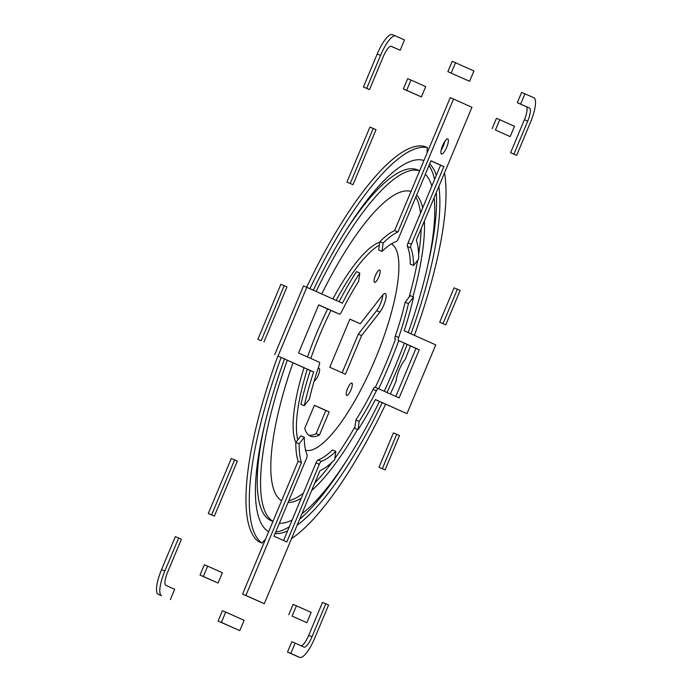 <?xml version="1.0" encoding="UTF-8"?>
<svg xmlns="http://www.w3.org/2000/svg" width="692" height="692" viewBox="0 0 692 692"><rect width="100%" height="100%" fill="white"/><g stroke="black" fill="none" stroke-linecap="round" stroke-linejoin="round"><path stroke-width="1.04" d="M261.178 340.706L257.865 339.322L280.874 284.317L284.187 285.701L261.178 340.706L257.865 339.322M263.946 341.935L286.955 286.929L284.187 285.701M457.395 289.213L443.018 323.596L439.705 322.212L454.082 287.837L457.395 289.213L460.163 290.45L445.778 324.825L439.705 322.212M443.018 323.596L445.778 324.825M410.987 191.468A167.698 45.378 112.6 0 0 321.763 293.979M292.941 362.807A167.698 45.378 112.6 0 0 281.627 500.705A167.698 45.378 112.6 0 0 281.635 500.705M288.054 502.496A167.698 45.378 112.6 0 0 301.236 498.266M311.634 490.55A167.698 45.378 112.6 0 0 357.496 429.498M378.662 388.757A167.698 45.378 112.6 0 0 398.739 340.706M412.934 296.781A167.698 45.378 112.6 0 0 424.378 221.007M422.7 207.894A167.698 45.378 112.6 0 0 416.645 195.075M288.806 500.688A167.698 45.378 112.6 0 0 303.33 493.249M314.799 482.964A167.698 45.378 112.6 0 0 332.221 462.074M334.876 458.398A167.698 45.378 112.6 0 0 354.953 426.774M375.358 387.373A167.698 45.378 112.6 0 0 395.461 339.236M409.154 297.067A167.698 45.378 112.6 0 0 417.657 260.253M418.625 254.405A167.698 45.378 112.6 0 0 421.143 228.767M420.528 213.084A167.698 45.378 112.6 0 0 415.823 197.056M410.918 191.641A167.698 45.378 112.6 0 0 410.373 191.295M272.951 521.457L271.333 520.782A190.058 51.433 -67.4 0 1 264.405 425.883M345.161 231.811A190.058 51.433 -67.4 0 1 417.354 169.843L419.637 170.794M425.32 174.332A190.058 51.433 -67.4 0 1 431.825 186.087M434.109 197.756A190.058 51.433 -67.4 0 1 408.202 332.584M404.327 343.197A190.058 51.433 -67.4 0 1 384.25 391.248M379.432 401.438A190.058 51.433 -67.4 0 1 301.902 513.801M292.111 520.073A190.058 51.433 -67.4 0 1 279.378 523.238M273.003 521.344A190.058 51.433 -67.4 0 1 287.292 360.281M316.114 291.453A190.058 51.433 -67.4 0 1 419.62 170.829M423.937 160.518A201.234 54.452 112.6 0 0 313.294 290.199M284.473 359.027A201.234 54.452 112.6 0 0 268.686 531.664M275.044 533.601A201.234 54.452 112.6 0 0 287.595 530.876M297.145 525.167A201.234 54.452 112.6 0 0 382.243 402.701M387.036 392.494A201.234 54.452 112.6 0 0 407.112 344.443M411.022 333.847A201.234 54.452 112.6 0 0 438.866 186.39M436.341 175.292A201.234 54.452 112.6 0 0 429.654 163.969M275.658 532.113A201.234 54.452 112.6 0 0 289.291 526.811M299.636 519.225A201.234 54.452 112.6 0 0 346.839 460.189M427.595 266.117A201.234 54.452 112.6 0 0 436.306 192.506M434.567 179.522A201.234 54.452 112.6 0 0 428.962 165.63M423.867 160.674A201.234 54.452 112.6 0 0 423.262 160.31M264.889 540.729A14.904 4.031 112.6 0 0 264.846 539.942M265.382 539.552A14.904 4.031 -67.4 0 0 262.06 543.125L258.747 541.75A214.65 58.085 -67.4 0 1 277.829 356.06M410.46 345.939A214.65 58.085 -67.4 0 1 405.131 359.572A14.904 4.031 -67.4 0 0 396.118 381.128A214.65 58.085 -67.4 0 1 390.375 393.99M385.617 404.206A214.65 58.085 -67.4 0 1 291.514 538.644M444.506 172.913A214.65 58.085 -67.4 0 1 414.387 335.352M427.241 152.621A14.904 4.031 -67.4 0 1 427.483 147.673L424.17 146.297A214.65 58.085 -67.4 0 0 306.651 287.232M427.154 152.058A14.904 4.031 112.6 0 0 427.656 151.617M309.93 288.694A214.65 58.085 -67.4 0 1 427.483 147.673M262.06 543.125A214.65 58.085 -67.4 0 1 281.108 357.522M513.914 154.108L516.673 155.345L530.479 122.346A23.848 6.453 -67.4 0 0 533.792 97.71L521.638 92.382L517.322 102.693L529.475 108.021A12.672 3.425 -67.4 0 1 527.719 121.109L513.914 154.108L510.601 152.733L524.406 119.733A12.672 3.425 112.6 0 0 526.162 106.646L517.322 102.693M524.951 93.757L520.635 104.068M516.673 155.345L510.601 152.733M164.834 571.038A23.848 6.453 -67.4 0 0 161.521 595.674L158.209 594.29A23.848 6.453 -67.4 0 1 161.521 569.654L175.327 536.655L178.64 538.03L164.834 571.038L161.521 569.654M170.362 599.618L174.678 589.307L165.838 585.354A12.672 3.425 -67.4 0 1 167.594 572.267L181.399 539.267L178.64 538.03M366.734 88.368L369.502 89.605L383.307 56.597A12.672 3.425 -67.4 0 1 391.3 46.303A12.672 3.425 -67.4 0 1 391.326 46.312L400.166 50.257L404.483 39.946L395.642 35.993A23.848 6.453 -67.4 0 0 395.599 35.975A23.848 6.453 -67.4 0 0 380.539 55.369L366.734 88.368L363.421 86.993L377.227 53.985A23.848 6.453 -67.4 0 1 392.286 34.6A23.848 6.453 -67.4 0 1 392.329 34.617L395.556 35.958M369.502 89.605L363.421 86.993M400.166 50.257L390.911 46.226M385.089 469.903L399.474 435.527L396.706 434.291L393.402 432.915L379.017 467.29L385.089 469.903L379.017 467.29M396.706 434.291L382.33 468.666M308.866 435.242A96.889 26.218 112.6 0 0 316.14 433.65L325.828 410.486L314.367 405.365M319.445 435.026L329.141 411.861L314.402 405.278L304.714 428.443A96.889 26.218 112.6 0 0 310.431 436.142A96.889 26.218 112.6 0 0 319.445 435.026L316.14 433.65M329.141 411.861L325.828 410.486M379.726 270.018A6.704 1.817 112.6 0 0 379.718 270.018A6.704 1.817 112.6 0 0 375.462 275.511A6.704 1.817 112.6 0 0 374.562 282.405A6.704 1.817 112.6 0 0 378.809 276.93A6.704 1.817 112.6 0 0 379.726 270.018M375.09 276.463A6.704 1.817 112.6 0 0 375.877 274.568M351.856 383.048A6.704 1.817 112.6 0 0 351.847 383.039A6.704 1.817 112.6 0 0 347.592 388.541A6.704 1.817 112.6 0 0 346.692 395.426A6.704 1.817 112.6 0 0 350.93 389.951A6.704 1.817 112.6 0 0 351.856 383.048M347.22 389.492A6.704 1.817 112.6 0 0 348.007 387.598M314.211 380.86A6.704 1.817 112.6 0 0 318.389 374.96A6.704 1.817 112.6 0 0 319.15 368.438A6.704 1.817 112.6 0 0 319.142 368.429A6.704 1.817 112.6 0 0 317.939 368.923M360.264 323.761L349.892 319.124L329.764 367.253L345.42 374.251L361.605 335.551L379.925 312.057A11.176 3.027 112.6 0 0 385.236 301.046A11.176 3.027 112.6 0 0 385.314 293.564A11.176 3.027 112.6 0 0 382.114 295.726L360.264 323.761L349.858 319.211M361.605 335.551L358.292 334.175L376.612 310.673A11.176 3.027 112.6 0 0 382.823 294.887M342.142 372.789L358.292 334.175M295.839 442.491A111.793 30.249 -67.4 0 1 304.004 367.746M307.542 356.986A111.793 30.249 -67.4 0 1 327.679 308.961M332.869 298.935A111.793 30.249 -67.4 0 1 379.752 242.174M391.438 243.878A111.793 30.249 -67.4 0 1 375.583 358.309A111.793 30.249 -67.4 0 1 305.587 450.215M297.802 439.922A111.793 30.249 -67.4 0 1 307.291 369.217M310.829 358.456A111.793 30.249 -67.4 0 1 330.958 310.423M336.139 300.397A111.793 30.249 -67.4 0 1 379.346 245.21M325.811 603.779L312.005 636.778A12.672 3.425 -67.4 0 1 304.013 647.081L295.147 643.119L290.83 653.43L299.671 657.383A23.848 6.453 -67.4 0 0 299.714 657.4A23.848 6.453 -67.4 0 0 314.773 638.015L328.579 605.007L325.811 603.779L322.498 602.395L308.693 635.403A12.672 3.425 112.6 0 1 301.089 645.774M295.147 643.119L291.834 641.743L287.517 652.054L290.83 653.43M296.444 656.042A23.848 6.453 -67.4 0 1 296.401 656.025A23.848 6.453 -67.4 0 1 296.358 656.007L287.517 652.054M469.608 81.275L473.925 70.965L455.509 62.738L452.196 61.363L447.88 71.674L469.608 81.275L447.88 71.674M455.509 62.738L451.193 73.049M225.704 612.1L221.388 622.411L218.075 621.035L222.392 610.725L225.704 612.1L244.12 620.326L239.804 630.637L218.075 621.035M221.388 622.411L239.804 630.637M421.411 96.941L403.358 88.983L407.675 78.663L410.987 80.047L406.671 90.358L421.411 96.941L425.718 86.63L410.987 80.047M403.358 88.983L406.671 90.358M444.826 141.341A8.2 2.214 -67.4 0 1 441.115 150.25M441.461 154.048A8.2 2.214 -67.4 0 1 442.586 145.605A8.2 2.214 -67.4 0 1 447.776 138.91A8.2 2.214 -67.4 0 1 446.677 147.335A8.2 2.214 -67.4 0 1 441.479 154.048A8.2 2.214 -67.4 0 1 441.461 154.048M410.711 247.84A119.249 32.273 -67.4 0 1 413.565 265.503L418.686 258.938A130.433 35.292 112.6 0 0 416.359 240.185L471.953 107.277L453.537 99.051L397.943 231.95A130.433 35.292 112.6 0 0 383.134 243.056L382.01 251.404A119.249 32.273 -67.4 0 1 396.421 241.456A3.728 1.012 112.6 0 0 398.514 238.429L430.986 160.795L443.883 166.547L411.403 244.19A3.728 1.012 112.6 0 0 410.711 247.84L407.398 246.456A119.249 32.273 112.6 0 1 410.252 264.119L413.565 265.503M443.883 166.547L440.57 165.172L408.09 242.814A3.728 1.012 112.6 0 0 407.398 246.456M440.57 165.172L430.952 160.873M397.943 231.95L394.63 230.574A130.433 35.292 112.6 0 0 379.822 241.681L378.697 250.028L382.01 251.404M379.822 241.681L383.134 243.056M394.63 230.574L450.224 97.676L453.537 99.051M306.85 622.705L311.166 612.394L296.427 605.811L292.111 616.122L306.85 622.705L292.111 616.122M288.798 614.747L293.114 604.427L296.427 605.811M307.127 454.912A119.249 32.273 -67.4 0 1 304.272 437.249L299.152 443.814A130.433 35.292 112.6 0 0 301.47 462.567L245.876 595.475L264.301 603.701L319.894 470.794A130.433 35.292 112.6 0 0 334.703 459.696L335.828 451.34A119.249 32.273 -67.4 0 1 321.417 461.296A3.728 1.012 112.6 0 0 319.323 464.315L286.843 541.957L273.954 536.196L306.426 458.562A3.728 1.012 112.6 0 0 307.127 454.912M264.301 603.701L242.563 594.091L298.157 461.192A130.433 35.292 112.6 0 1 295.839 442.439L300.959 435.873L304.272 437.249M283.573 540.495L316.01 462.939L319.323 464.315M335.828 451.34L332.515 449.964A119.249 32.273 112.6 0 1 318.104 459.921A3.728 1.012 112.6 0 0 316.01 462.939M242.563 594.091L245.876 595.475M298.157 461.192L301.47 462.567M295.839 442.439L299.152 443.814M214.364 516.111L208.292 513.499L214.364 516.111L237.373 461.106L234.614 459.869L211.605 514.874M208.292 513.499L231.301 458.493L234.614 459.869M352.998 184.703L346.917 182.091L369.926 127.086L373.239 128.47L350.23 183.475L352.998 184.703L376.007 129.698L373.239 128.47M346.917 182.091L350.23 183.475M510.194 136.601L514.511 126.29L499.771 119.707L495.455 130.018L510.194 136.601L495.455 130.018M492.142 128.643L496.458 118.323L499.771 119.707M399.137 397.9L378.334 388.61A3.728 1.012 112.6 0 0 376.353 390.816A119.249 32.273 -67.4 0 1 359.174 421.385L358.058 429.732A130.433 35.292 112.6 0 0 375.427 399.552L406.983 413.643L435.744 344.893L404.189 330.793A130.433 35.292 112.6 0 0 413.565 297.041L408.444 303.606A119.249 32.273 -67.4 0 1 398.67 337.48A3.728 1.012 112.6 0 0 398.471 340.481L419.274 349.771L399.137 397.9M395.859 396.438L415.961 348.396L419.274 349.771M415.961 348.396L398.471 340.481M408.444 303.606L405.131 302.231A119.249 32.273 112.6 0 1 395.357 336.096A3.728 1.012 112.6 0 0 395.158 339.106M405.131 302.231L410.252 295.666L413.565 297.041M375.384 399.63L406.983 413.643M359.174 421.385L355.87 420.009L354.745 428.357L358.058 429.732M355.87 420.009A119.249 32.273 112.6 0 0 373.04 389.44L376.353 390.816M378.325 388.601L375.029 387.235A3.728 1.012 112.6 0 0 375.021 387.226A3.728 1.012 112.6 0 0 373.04 389.44M341.485 311.936A119.249 32.273 -67.4 0 1 358.655 281.367L359.779 273.02A130.433 35.292 112.6 0 0 342.41 303.2L306.798 287.292L278.037 356.051L313.649 371.95A130.433 35.292 112.6 0 0 304.272 405.711L309.393 399.146A119.249 32.273 -67.4 0 1 319.168 365.272A3.728 1.012 112.6 0 0 319.367 362.271L298.563 352.981L318.701 304.852L339.495 314.142A3.728 1.012 112.6 0 0 339.504 314.142A3.728 1.012 112.6 0 0 341.485 311.936M336.182 312.758A3.728 1.012 112.6 0 0 336.191 312.767A3.728 1.012 112.6 0 0 336.2 312.767L318.657 304.93M313.649 371.95L310.336 370.575A130.433 35.292 112.6 0 0 300.959 404.327L304.272 405.711M310.336 370.575L278.037 356.051M274.724 354.667L303.485 285.917L306.798 287.292M359.779 273.02L356.466 271.636A130.433 35.292 112.6 0 0 339.141 301.738M218.066 583.045L200.014 575.087L204.33 564.776L207.643 566.151L203.327 576.462L218.066 583.045L222.383 572.734L207.643 566.151M200.014 575.087L203.327 576.462M529.475 108.021L526.162 106.646M527.719 121.109L524.406 119.733M161.521 595.674L158.209 594.29M380.539 55.369L377.227 53.985M379.925 312.057L376.612 310.673M312.005 636.778L308.693 635.403M299.671 657.383L296.358 656.007M408.09 242.814L411.403 244.19M318.104 459.921L321.417 461.296M395.357 336.096L398.67 337.48M395.599 35.975L392.286 34.6M299.714 657.4L296.401 656.025M375.021 387.226L378.334 388.61"/></g></svg>
